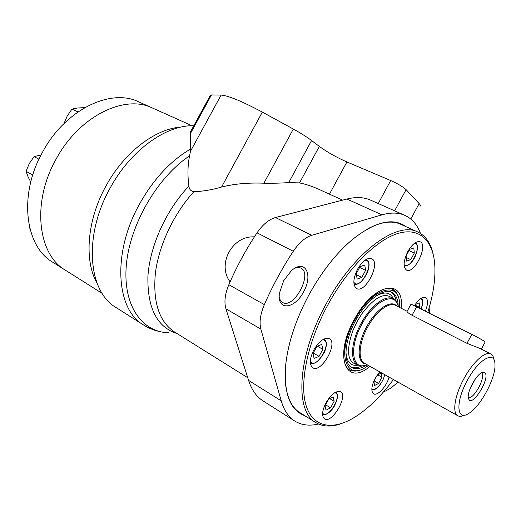 <?xml version="1.0" encoding="UTF-8"?>
<svg xmlns="http://www.w3.org/2000/svg" width="521" height="521" viewBox="0 0 521 521"><rect width="100%" height="100%" fill="white"/><g stroke="black" fill="none" stroke-linecap="round" stroke-linejoin="round"><path stroke-width="0.78" d="M32.641 175.336L33.246 173.454M102.136 293.362L65.613 270.334C37.981 254.834 31.403 202.969 55.884 159.53C78.762 116.404 124.33 94.158 152.171 107.886L152.653 108.108M65.158 270.047L52.96 262.356C25.164 246.72 18.242 195.225 42.435 152.34C65.027 109.749 110.498 87.984 138.521 101.771L139.016 101.992M84.741 107.639L77.759 107.964L72.015 109.065L67.235 115.949L64.383 122.617M77.955 111.93L72.015 109.065M40.189 155.141L34.112 156.587L29.293 163.522L26.05 171.324L28.18 177.101L30.602 181.647M38.945 159.211L34.112 156.587M32.445 174.919L26.05 171.324M29.306 226.101L29.886 228.563M105.835 186.244C124.037 152.366 155.46 128.589 181.1 127.085C155.46 128.589 124.037 152.366 105.835 186.244C86.838 220.507 83.992 260.923 97.193 283.509C83.992 260.923 86.838 220.507 105.835 186.244M65.613 270.334C37.981 254.834 31.403 202.969 55.884 159.53C78.762 116.404 124.33 94.158 152.171 107.886L138.521 101.771M414.755 305.658L415.387 304.485L419.229 302.844L419.385 307.97M377.256 375.029L381.294 373.023L381.945 377.243L378.591 383.456L374.553 385.507L373.863 381.3L377.256 375.029M328.627 399.158L333.193 396.898L334.143 401.248L330.575 407.845L326.022 410.157L325.019 405.826L328.627 399.158M316.84 346.485L321.77 344.381L322.844 349.324L319.047 356.338L314.124 358.5L312.991 353.583L316.84 346.485M360.089 266.615L364.765 264.987L365.586 270.379L361.795 277.387L357.132 279.08L356.253 273.707L360.089 266.615M409.688 249.325L413.798 247.892L414.306 253.043L410.756 259.614L406.654 261.106L406.1 255.967L409.688 249.325M393.44 379.548C380.695 396.696 367.435 409.467 353.661 417.855C331.975 430.737 312.489 427.194 305.899 404.895C299.328 382.668 307.644 342.167 327.781 305.019C347.624 268.374 376.234 239.979 397.979 233.441C419.783 226.895 433.342 240.852 434.82 265.541C435.53 279.373 433.198 294.932 427.826 312.216M407.826 251.532C412.235 244.089 416.331 240.839 420.128 241.777C428.607 244.863 414.338 274.515 406.536 270.093C402.941 267.123 403.371 260.936 407.826 251.532M357.569 269.162C362.486 260.956 367.168 257.452 371.61 258.657C381.17 262.434 365.455 293.753 356.638 288.549C352.665 285.313 352.978 278.852 357.569 269.162M313.844 349.891C319.301 340.949 324.433 337.198 329.239 338.637C338.572 342.929 321.353 373.498 312.795 367.793C309.214 364.72 309.559 358.754 313.844 349.891M325.944 402.889C331.252 394.169 336.11 390.457 340.513 391.746C348.621 395.667 331.923 424.12 324.544 418.897C321.561 416.214 322.024 410.88 325.944 402.889M389.076 377.1C386.706 386.322 377.425 396.429 373.596 393.817C370.822 391.33 371.349 386.159 375.192 378.305L379.737 371.844M414.56 305.56C418.715 299.204 422.368 296.488 425.514 297.406C428.197 299.38 428.171 303.912 425.429 311.011M342.277 423.254C332.053 427.142 323.3 426.966 316.019 422.72C294.56 411.733 297.185 356.318 326.061 304.082C353.485 252.47 396.82 220.878 417.673 231.943C425.436 235.583 430.554 242.819 433.029 253.655M367.005 364.869C360.955 368.757 355.895 369.656 351.825 367.559C342.89 363.254 344.303 341.034 355.543 320.715C366.204 300.604 383.423 287.599 391.89 292.372C395.98 294.554 398.083 299.288 398.207 306.563M391.095 292.027C393.876 293.903 395.602 297.191 396.273 301.88M362.036 365.853C357.758 367.898 354.065 368.282 350.965 367.005M375.752 296.202C384.557 291.174 390.522 292.19 393.648 299.243M358.383 365.136C350.776 366.439 346.628 362.036 345.931 351.909M357.373 364.622C347.455 362.486 345.911 351.245 352.75 330.9L357.08 321.594L361.867 313.785C375.061 296.618 385.325 291.584 392.665 298.689M409.018 250.575L414.306 253.043M406.263 257.491L410.756 259.614M359.646 267.436L365.586 270.379M356.41 274.684L361.795 277.387M317.426 346.231L322.844 349.324M313.297 353.03L319.047 356.338M329.754 398.604L334.143 401.248M325.579 404.804L330.575 407.845M377.666 374.827L381.945 377.243M374.091 380.884L378.591 383.456M415.055 305.098L419.679 307.423M467.194 380.669C478.447 359.203 494.865 350.053 494.95 364.101C496.142 377.445 480.447 406.901 468.639 413.479C456.67 421.515 455.256 402.199 467.194 380.669M484.556 372.593C491.485 376.449 471.935 408.62 468.613 398.754C465.982 393.244 476.565 373.381 482.654 372.411L484.556 372.593M464.426 415.12C461.762 416.461 459.581 416.683 457.868 415.784C452.013 413.133 454.664 395.582 463.846 378.839C472.625 362.297 485.383 350.77 490.808 353.961C492.56 354.866 493.615 356.82 493.986 359.835M490.808 353.961L480.088 348.49L466.985 343.332L412.059 315.27C408.959 313.505 407.279 312.261 407.025 311.551L411.049 304.088L471.824 334.358C480.388 338.78 484.823 341.353 485.123 342.063L481.319 349.122M481.521 372.854C486.568 375.947 473.713 400.004 468.34 397.516M475.413 378.806L469.896 389.122M342.662 200.136L323.873 191.624C314.918 187.254 306.804 184.356 299.523 182.91L288.751 182.558C281.737 183.131 273.447 183.34 263.887 183.197C248.445 182.578 234.339 183.854 221.575 187.019C212.093 189.833 202.864 191.389 193.897 191.702C190.875 191.187 189.208 189.331 188.902 186.127C187.449 175.134 187.684 165.033 189.592 155.838L190.425 151.377L221.093 95.069C228.491 95.708 242.232 101.387 262.324 112.113L293.316 129.039C300.689 133.089 306.778 136.919 311.578 140.527L319.334 146.414C327.221 152.152 336.41 157.335 346.921 161.959L390.711 180.533C397.79 183.718 402.922 186.759 406.1 189.651L419.144 203.587C420.467 205.02 420.74 205.912 419.959 206.277M318.474 424.022C309.494 426.139 301.666 425.195 294.99 421.183C288.627 417.236 284.036 410.457 281.216 400.844L260.865 329.096C259.145 322.369 260.305 314.209 264.342 304.616C272.522 285.99 282.167 268.211 293.284 251.272C299.1 242.701 305.254 237.374 311.747 235.297L381.965 214.841C390.737 212.36 398.318 212.509 404.7 215.29C411.942 218.566 417.204 224.61 420.486 233.434M294.612 420.942L263.222 401.001C256.592 396.878 251.708 390.014 248.576 380.395L225.919 308.79C223.991 302.102 224.961 294.072 228.836 284.713C236.71 266.55 246.101 249.259 257.016 232.835C262.734 224.531 268.888 219.432 275.472 217.537L346.914 199.035C355.863 196.788 363.665 197.12 370.314 200.018L370.744 200.207M143.197 324.759L116.261 307.65C88.303 292.073 83.067 236.326 109.964 188.394C130.367 150.322 166.271 124.747 193.805 125.743M161.757 332.007C155.297 330.855 149.26 328.536 143.646 325.045C116.19 309.865 111.898 253.362 139.452 204.16C153.519 179.107 170.621 160.696 190.758 148.928L190.315 133.773L190.399 131.989L191.337 130.27M398.07 382.153L390.574 388.327L383.339 392.111M429.109 307.944L429.565 313.088M304.928 415.771C289.839 410.235 283.463 392.964 285.801 363.958C288.341 342.102 296.045 319.08 308.907 294.899C321.529 272.008 335.843 253.701 351.857 239.986C374.931 221.575 393.023 217.153 406.126 226.726M283.678 280.676L291.317 270.783C304.87 258.468 313.421 274.072 303.756 291.584C294.658 309.396 276.853 311.219 279.425 293.173L283.678 280.676M230.1 281.835C216.769 264.414 232.223 235.472 254.359 236.899M323.873 191.624L327.891 193.447M190.758 148.928L190.425 151.377M294.352 268.458C296.892 267.332 299.08 267.221 300.91 268.12C313.043 273.382 293.89 309.441 282.656 302.493C280.839 301.483 279.692 299.588 279.204 296.801M367.898 228.726C380.955 221.848 391.89 220.337 400.695 224.206L402.453 225.065M301.509 413.635L300.168 412.873C291.864 407.748 286.941 397.725 285.397 382.798M210.152 95.734L210.491 95.122L211.461 94.946L221.093 95.069M420.33 298.793C422.889 299.725 423.156 303.072 421.131 308.842M384.622 374.592C383.593 382.349 374.579 392.359 371.838 388.686M334.606 392.788C343.671 393.609 327.637 420.779 322.61 413.081M322.434 339.874C333.968 339.646 316.032 371.317 310.327 361.222M364.856 260.279C376.377 259.438 360.037 291.864 353.831 282.174M414.299 243.405C423.43 243.346 409.773 271.636 404.088 264.596M369.969 366.348C346.139 387.044 333.381 356.911 354.111 319.894C373.557 282.701 405.012 277.276 401.079 308.217M355.368 371.102L349.611 369.91C347.188 368.549 345.482 365.944 344.492 362.108L343.899 358.533L344.036 350.262C345.364 340.701 348.764 330.601 354.234 319.972C359.933 309.93 366.263 301.815 373.231 295.615L379.9 290.965L383.215 289.435C386.973 288.08 390.105 288.009 392.606 289.22L396.911 293.369M368.327 365.429C346.302 383.098 335.583 354.273 354.671 320.226C372.548 285.996 401.841 279.569 399.405 307.357M457.777 415.732L364.524 363.287C357.68 360.031 358.923 342.909 367.565 327.273C375.771 311.799 388.959 301.646 395.413 305.326L407.142 311.304M365.657 363.925C356.755 362.974 356.95 344.251 366.654 326.784C375.856 309.331 391.01 299.184 396.67 305.97M367.207 364.798C352.3 371.616 348.425 348.204 361.88 324.179C374.495 300.057 395.68 290.79 398.252 306.778M364.921 365.501C361.756 366.126 359.327 365.879 357.627 364.765C349.793 361.014 351.108 341.502 360.962 323.684C370.314 306.042 385.397 294.554 392.795 298.754C394.736 299.523 396.344 301.477 397.627 304.609M466.985 343.332L471.824 334.358M412.059 315.27L416.728 306.628M177.101 333.59C157.088 327.188 147.358 308.211 147.899 276.664C149.703 246.426 166.075 210.061 188.902 186.127M247.722 377.705L174.613 332.033C159.159 321.802 152.751 302.18 155.388 273.16C158.833 245.352 173.767 213.662 193.897 191.702M168.758 332.782C141.946 332.222 122.689 305.482 126.356 264.948C129.866 224.518 157.44 177.147 189.592 155.838M248.576 380.395L281.216 400.844M346.914 199.035L381.965 214.841M225.919 308.79L260.865 329.096M228.836 284.713L264.342 304.616M257.016 232.835L293.284 251.272M275.472 217.537L311.747 235.297M190.315 133.773L211.461 94.946M394.638 210.816L406.1 189.651M378.246 203.535L390.711 180.533M329.454 194.151L346.921 161.959M288.751 182.558L311.578 140.527M263.887 183.197L293.316 129.039M299.523 182.91L319.334 146.414M221.575 187.019L262.324 112.113M410.789 219.028L419.144 203.587M192.041 125.75L152.171 107.886M417.673 231.943L399.262 223.626M315.674 422.505L298.54 411.772M392.58 289.207C397.666 292.17 399.998 298.246 399.574 307.449M368.497 365.521C361.079 370.972 354.723 372.404 349.441 369.812M415.484 242.584C417.386 244.271 418.975 246.961 415.126 256.742C412.059 262.89 408.412 265.977 404.185 266.016M421.255 298.162C423.163 299.888 423.15 303.463 421.202 308.881M384.739 374.658L383.469 378.819C381.326 383.046 379.562 385.748 378.168 386.934C376.598 388.881 374.482 389.845 371.818 389.812M335.856 392.085C337.588 393.974 338.937 396.839 334.228 406.334C330.646 412.202 326.765 414.937 322.584 414.534M324.082 338.943C326.094 341.06 327.833 342.694 324.583 351.922C319.23 361.138 314.495 364.876 310.366 363.13M366.458 259.256C368.575 261.249 370.392 262.773 367.611 272.125C362.753 281.568 358.207 285.547 353.967 284.056M404.7 215.29L370.314 200.018M300.168 412.873L299.816 412.652M190.399 131.989L210.491 95.122"/></g></svg>
